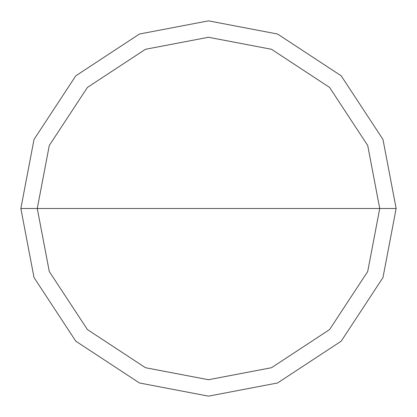 <?xml version="1.0" encoding="UTF-8"?>
<svg xmlns="http://www.w3.org/2000/svg" width="417" height="417" viewBox="0 0 417 417"><rect width="100%" height="100%" fill="white"/><g stroke="black" fill="none" stroke-linecap="round" stroke-linejoin="round"><path stroke-width="0.63" d="M379.731 208.5L367.711 271.53L329.576 329.576L271.53 367.711L208.5 379.731L145.47 367.711L87.424 329.576L49.289 271.53L37.269 208.5L379.731 208.5L367.711 145.47L329.576 87.424L271.53 49.289L208.5 37.269L145.47 49.289L87.424 87.424L49.289 145.47L37.269 208.5L20.85 208.5L34.027 139.429L75.811 75.811L139.429 34.027L208.5 20.85L277.571 34.027L341.189 75.811L382.973 139.429L396.15 208.5L382.973 139.429L341.189 75.811L277.571 34.027L208.5 20.85L139.429 34.027L75.811 75.811L34.027 139.429L20.85 208.5L34.027 277.571L75.811 341.189L139.429 382.973L208.5 396.15L277.571 382.973L341.189 341.189L382.973 277.571L396.15 208.5L37.269 208.5L49.289 145.47L87.424 87.424L145.47 49.289L208.5 37.269L271.53 49.289L329.576 87.424L367.711 145.47L379.731 208.5L396.15 208.5L382.973 277.571L341.189 341.189L277.571 382.973L208.5 396.15L139.429 382.973L75.811 341.189L34.027 277.571L20.85 208.5L37.269 208.5L49.289 271.53L87.424 329.576L145.47 367.711L208.5 379.731L271.53 367.711L329.576 329.576L367.711 271.53L379.731 208.5"/></g></svg>
